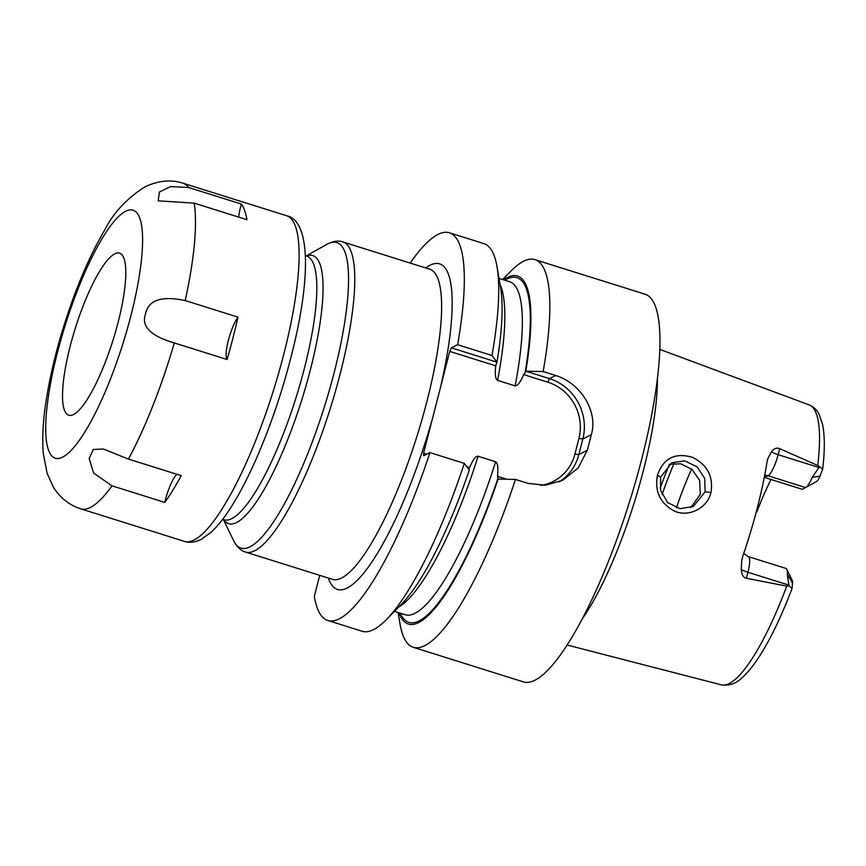 <?xml version="1.0" encoding="UTF-8"?>
<svg xmlns="http://www.w3.org/2000/svg" width="866" height="866" viewBox="0 0 866 866"><rect width="100%" height="100%" fill="white"/><g stroke="black" fill="none" stroke-linecap="round" stroke-linejoin="round"><path stroke-width="1.3" d="M805.867 487.471L816.606 481.474A9.991 2.327 -72.6 0 0 816.66 481.442A9.991 2.327 -72.6 0 0 820.005 476.159L812.243 477.307A19.344 4.503 107.4 0 1 805.77 487.536A19.344 4.503 107.4 0 1 805.661 487.59L802.273 489.301L764.267 477.372M822.7 469.015C824.887 450.396 824.822 435.446 822.505 424.188L818.976 414.035C818.359 413.082 816.551 408.265 809.19 404.898A146.722 34.164 107.4 0 1 817.731 465.464L822.7 469.015L820.005 476.159M771.032 479.493A111.205 25.893 -72.6 0 0 756.895 511.752L756.213 512.131M721.302 684.844C729.464 686.078 736.782 683.35 743.245 676.638C750.378 669.883 757.718 659.935 765.252 646.761C774.572 630.47 783.524 611.017 792.087 588.393L792.542 583.099A9.991 2.327 107.4 0 0 792.282 580.523L786.826 569.298A19.344 4.503 107.4 0 1 787.335 574.288L788.958 585.871L786.761 586.109A146.722 34.164 107.4 0 1 729.226 683.523A146.722 34.164 -72.6 0 1 721.302 684.844L567.068 645.018M792.087 588.393L788.958 585.871M743.71 553.515L748.256 556.6A19.344 4.503 107.4 0 1 747.943 572.274L746.405 578.282C743.299 577.6 741.588 574.634 741.285 569.363L741.751 560.378L742.876 555.961A149.407 34.781 -72.6 0 0 767.038 461.87L767.85 458.601L771.476 451.771C774.031 448.436 776.759 447.408 779.671 448.685L778.133 454.682L818.955 467.499L812.243 477.307M818.955 467.499L819.485 466.958M748.256 556.6L785.96 568.432A19.344 4.503 107.4 0 1 786.826 569.298M746.405 578.282L786.761 586.109M581.984 619.266A155.653 36.242 -72.6 0 0 657.391 379.091M817.731 465.464L779.671 448.685M710.964 492.527C707.565 507.963 688.719 517.792 674.181 510.972C659.989 503.049 654.425 491.076 657.51 475.066C663.497 458.103 675.22 452.225 692.703 457.421C707.435 464.945 713.519 476.636 710.964 492.527L705.13 491.769L693.363 506.502L679.972 508.667L667.578 502.486L660.617 490.416L660.585 477.22L671.778 462.78L684.627 460.831L697.119 466.817L704.729 478.508L705.13 491.769M398.089 612.511L400.038 623.985A203.153 47.294 -72.6 0 0 413.266 647.303L523.41 681.888A203.153 47.294 -72.6 0 0 534.928 680.2A203.153 47.294 107.4 0 0 635.904 480.522A203.153 47.294 107.4 0 0 645.116 294.224L534.971 259.648A203.153 47.294 -72.6 0 0 523.454 261.326A203.153 47.294 -72.6 0 0 510.788 271.22L502.637 279.512M413.266 647.303A203.153 47.294 -72.6 0 0 424.784 645.625A203.153 47.294 -72.6 0 0 515.454 479.428L527.957 483.358L545.299 485.241L562.792 480.251L578.261 467.846L587.3 450.298A203.153 47.294 -72.6 0 0 591.316 434.656C598.179 412.184 581.443 383.432 555.647 375.487L543.155 371.557A203.153 47.294 -72.6 0 0 534.971 259.648M386.301 619.677L401.218 604.49A182.336 42.445 107.4 0 0 469.285 470L464.306 463.375A203.153 47.294 107.4 0 1 386.301 619.677A203.153 47.294 107.4 0 1 362.118 631.249L327.749 620.457A203.153 47.294 -72.6 0 0 429.937 452.582L423.734 455.722L423.604 453.113L426.862 454.141M464.306 463.375L429.937 452.582M319.706 575.349L314.358 596.187A203.153 47.294 -72.6 0 0 327.749 620.457M449.454 232.802L483.823 243.584A203.153 47.294 107.4 0 1 497.052 266.912A203.153 47.294 107.4 0 1 491.996 355.504L457.627 344.711A203.153 47.294 -72.6 0 0 449.454 232.802A203.153 47.294 -72.6 0 0 410.203 263.058M491.996 355.504L496.987 362.129A182.336 42.445 107.4 0 0 500.613 287.891L497.052 266.912M504.9 280.227A180.604 42.044 107.4 0 1 525.121 372.607L523.605 374.588C520.488 382.187 517.662 385.955 515.118 385.89L497.582 380.38C495.406 379.059 494.778 374.209 495.731 365.842L496.954 362.15L451.435 347.851L457.627 344.711M469.21 468.971L469.253 469.967M525.121 372.607L525.824 371.189A182.336 42.445 -72.6 0 0 503.503 279.794M398.955 612.792A182.336 42.445 -72.6 0 0 498.123 479.06L515.454 479.428M466.796 466.677L469.61 467.564C472.847 459.792 475.672 456.025 478.108 456.263L495.633 461.762C497.809 463.029 498.426 467.878 497.495 476.311L498.102 479.071M506.816 479.244L497.495 476.311M523.605 374.588L547.745 382.166A45.508 43.159 -116.9 0 1 578.921 438.467L574.905 454.109A45.508 43.159 -116.9 0 1 540.882 485.404M425.726 267.94A170.656 39.728 107.4 0 1 440.707 386.517L449.725 351.39L495.731 365.842L495.796 365.041M440.707 386.528L423.604 453.113M449.725 351.39L451.435 347.851M543.155 371.557L525.824 371.189L549.455 378.626A48.756 46.234 -116.9 0 1 582.85 438.943L578.834 454.585A48.756 46.234 -116.9 0 1 559.057 481.951M690.819 507.595L700.323 494.205L699.598 480.284L692.031 469.426L680.708 463.786L669.158 464.36M691.62 469.08A105.814 24.638 -72.6 0 0 676.443 507.833M176.805 474.265A24.378 5.672 -72.6 0 0 164.789 502.41A170.656 39.728 -72.6 0 0 181.21 475.64L128.428 459.077L103.303 448.978L93.257 449.508L89.155 458.569L93.636 473.053L112.006 485.837A170.656 39.728 107.4 0 1 90.421 507.422A170.656 39.728 107.4 0 1 80.744 508.84L184.415 541.391A170.656 39.728 107.4 0 0 194.092 539.973A170.656 39.728 107.4 0 0 278.906 372.239A170.656 39.728 107.4 0 0 286.657 215.753C309.13 220.321 311.23 271.946 294.256 343.943C284.762 384.158 272.13 422.392 256.347 458.612C250.025 472.966 243.627 485.783 237.165 497.073C228.256 512.672 219.553 524.428 211.055 532.341L201.15 539.431C194.753 542.408 189.178 543.069 184.415 541.391M227.076 359.509A170.656 39.728 -72.6 0 0 237.955 317.129A24.378 5.672 -72.6 0 0 228.332 340.435A24.378 5.672 -72.6 0 0 227.076 359.509L174.293 342.936C150.922 336.084 141.288 326.579 145.391 314.412C148.054 300.145 161.314 295.533 185.172 300.556L237.955 317.129M241.387 204.073L188.604 187.5L170.613 186.58L159.452 191.949L158.207 200.836L194.146 203.131L246.929 219.693A170.656 39.728 -72.6 0 0 241.387 204.073A24.378 5.672 -72.6 0 0 238.68 217.106M47.067 473.172L53.313 487.038C59.96 497.733 69.107 504.997 80.744 508.84M164.789 502.41L112.006 485.837M114.777 253.868A84.922 19.766 -72.6 0 0 74.238 331.71A84.922 19.766 -72.6 0 0 66.357 413.612A84.922 19.766 -72.6 0 0 73.534 414.5A84.922 19.766 -72.6 0 0 117.3 325.421A84.922 19.766 -72.6 0 0 116.748 253.121A84.922 19.766 -72.6 0 0 114.777 253.868M771.476 451.771A11.377 2.457 -165.6 0 0 778.133 454.682A19.344 4.503 107.4 0 1 767.969 475.748L805.661 487.59M764.678 475.25A11.377 10.793 -116.9 0 1 767.969 475.748L764.581 477.469M787.335 574.288L792.542 583.099M741.285 569.363A11.377 2.457 14.4 0 0 747.943 572.274L788.764 585.091M498.047 478.032A180.604 42.044 107.4 0 1 400.363 613.225M495.633 461.762A174.51 40.626 107.4 0 1 405.039 614.698L394.452 611.374M499 278.376L509.587 281.699A174.51 40.626 107.4 0 1 515.118 385.89M500.028 284.394A174.51 40.626 107.4 0 1 497.582 380.38M478.108 456.263A174.51 40.626 107.4 0 1 398.739 607.023M328.366 578.066A170.656 39.728 -72.6 0 0 347.158 588.036A170.656 39.728 -72.6 0 0 432.621 417.986M341.594 577.979A162.527 37.833 -72.6 0 0 422.37 418.224A162.527 37.833 -72.6 0 0 429.742 269.196L342.914 241.939A162.527 37.833 107.4 0 1 335.532 390.967A162.527 37.833 107.4 0 1 254.766 550.722A162.527 37.833 107.4 0 1 245.543 552.064L332.382 579.322A162.527 37.833 -72.6 0 0 341.594 577.979M574.905 454.109L578.834 454.585L587.3 450.298M578.921 438.467L582.85 438.943L591.316 434.656M547.745 382.166L549.455 378.626L555.647 375.487M306.142 255.946L326.958 244.299A160.145 37.281 107.4 0 1 327.792 243.855A160.145 37.281 107.4 0 1 334.222 372.348A160.145 37.281 107.4 0 1 250.003 546.792A160.145 37.281 107.4 0 1 233.809 541.001C237.165 547.247 241.084 550.928 245.543 552.064M223.59 519.622A140.53 32.713 -72.6 0 0 236.57 522.523A140.53 32.713 -72.6 0 0 309.79 372.055A140.53 32.713 -72.6 0 0 306.358 256.011M222.659 519.319L223.98 519.741A138.149 32.161 -72.6 0 0 231.817 518.593A138.149 32.161 -72.6 0 0 300.47 382.804A138.149 32.161 -72.6 0 0 306.748 256.13L306.759 256.141M657.51 475.066L660.585 477.22M669.472 464.263A130.344 30.342 -72.6 0 0 660.163 488.262M674.105 463.353A128.309 29.877 -72.6 0 0 662.068 494.573M62.59 457.161A130.019 30.267 107.4 0 1 57.362 352.841A130.019 30.267 107.4 0 1 125.732 211.217A130.019 30.267 107.4 0 1 130.95 315.527A130.019 30.267 107.4 0 1 62.59 457.161M194.146 203.131A170.656 39.728 107.4 0 1 185.172 300.556M286.657 215.753L182.975 183.202A170.656 39.728 107.4 0 1 188.604 187.5M174.293 342.936A170.656 39.728 107.4 0 1 128.428 459.077M816.66 481.442L805.77 487.536M809.19 404.898L659.86 349.431M326.958 244.299L328.052 243.725C333.832 241.04 338.779 240.445 342.914 241.939M223.385 519.546L233.809 541.001M306.748 256.13L305.417 255.719M47.089 473.247L43.3 453.47C42.153 439.387 42.856 423.496 45.389 405.797C48.994 380.336 55.294 353.231 64.311 324.469C76.056 287.339 89.566 255.773 104.862 229.771C113.446 212.722 126.847 198.401 145.055 186.807C158.294 180.55 170.938 179.349 182.975 183.202"/></g></svg>
